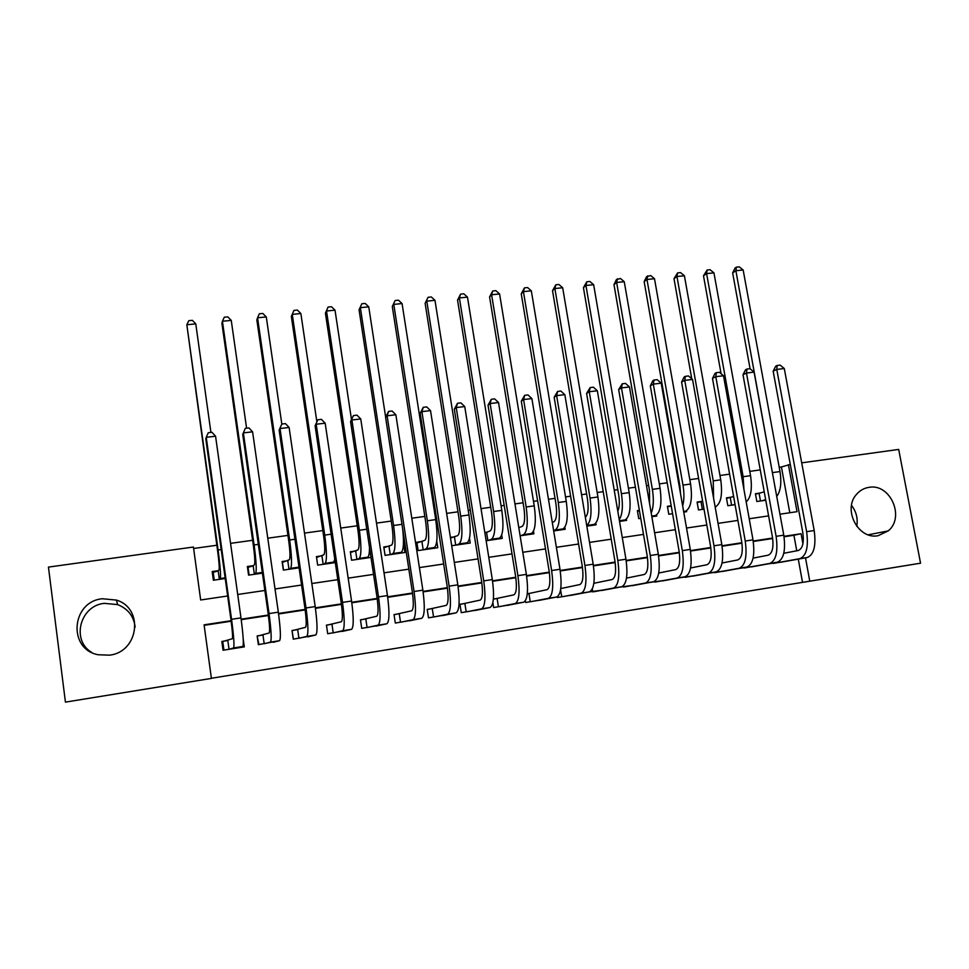 <?xml version="1.0" encoding="UTF-8"?>
<svg xmlns="http://www.w3.org/2000/svg" width="969" height="969" viewBox="0 0 969 969"><rect width="100%" height="100%" fill="white"/><g stroke="black" fill="none" stroke-linecap="round" stroke-linejoin="round"><path stroke-width="1.45" d="M91.801 652.476C70.991 640.412 79.967 605.722 104.24 603.348L117.6 604.595C127.969 608.726 133.819 616.223 135.139 627.113M102.266 598.745L116.45 600.09C144.115 608.266 138.882 651.907 109.57 655.165L98.16 654.753C67.612 649.169 71.331 601.676 102.266 598.745M851.521 505.382C856.33 511.668 858.074 518.657 856.741 526.349M868.939 487.359C890.184 483.107 905.3 517.167 888.222 530.903L878.096 535.7C858.146 539.939 842.327 509.149 856.717 494.142C860.036 490.375 864.106 488.11 868.939 487.359M801.702 462.843L898.687 449.422L920.55 563.195L809.781 581.194L805.493 557.829M211.399 678.264L809.781 581.194M231.082 620.705L204.084 624.835L211.412 678.409L65.432 702.125L48.45 567.095L193.425 547.025L200.668 599.981L227.654 595.983M218.364 570.656L212.175 571.54L213.374 580.237L225.22 578.517M253.478 565.617L247.361 566.502L248.585 575.138L262.405 573.139M288.144 560.651L282.112 561.523L283.348 570.099L299.082 567.822M322.386 555.746L316.427 556.606L317.675 565.133L335.286 562.577M356.204 550.901L350.318 551.749L351.577 560.215L371.006 557.405M389.599 546.116L383.785 546.952L385.056 555.37L404.957 552.487L403.673 544.106M422.593 541.392L416.852 542.216L418.136 550.574L437.782 547.727L436.765 541.211M455.176 536.729L450.391 537.407M487.371 532.114L484.815 532.478M607.151 514.951L608.508 522.994M639.37 510.336L637.372 510.627L638.741 518.621L640.739 518.33M671.19 505.782L667.399 506.315L668.78 514.26L672.571 513.715M702.246 501.324L697.086 502.063L698.479 509.96L704.015 509.161M731.522 497.133L726.423 497.86L727.828 505.709L735.071 504.655M768.102 563.885L785.435 561.426M739.008 568.452L756.547 565.969M709.587 573.067L727.331 570.571M679.814 577.742L697.765 575.223M649.678 582.454L667.859 579.934M619.191 587.226L637.59 584.707M588.34 592.047L606.957 589.515M557.114 596.892L557.223 597.522L575.961 594.397M525.355 600.853L525.622 602.512L544.59 599.327M492.87 602.706L493.645 607.551L512.843 604.317M465.641 603.384L459.96 604.268L461.268 612.662L480.709 609.368M432.961 608.484L427.196 609.38L428.492 617.834L448.175 614.467M399.858 613.656L394.032 614.564L395.316 623.067L415.229 619.627M366.355 618.876L360.456 619.809L361.728 628.36L381.883 624.848M332.428 624.181L326.444 625.114L327.704 633.726L348.113 630.116M298.077 629.547L292.02 630.492L293.256 639.165L313.92 635.422M263.277 634.974L257.148 635.93L258.372 644.664L279.278 640.763M802.502 582.236L798.274 559.125M796.748 550.792L793.914 535.263L784.042 536.765M772.668 538.51L753.264 541.477M741.939 543.197L722.087 546.237M710.834 547.945L690.534 551.046M679.342 552.766L658.581 555.927M647.462 557.635L626.216 560.869M615.17 562.565L593.452 565.884M582.478 567.555L560.252 570.947M549.362 572.618L526.639 576.083M515.823 577.73L492.579 581.279M481.847 582.926L458.083 586.548M447.436 588.183L423.126 591.889M412.564 593.5L387.709 597.304M377.244 598.903L351.82 602.779M341.439 604.365L315.446 608.338M305.174 609.901L278.587 613.971M268.413 615.521L241.22 619.675M231.155 621.214L204.144 625.332M561.354 588.437L579.85 584.561C582.866 582.853 583.665 576.712 582.26 566.126L554.159 397.278L557.611 391.44L560.881 391.052L564.83 394.649L593.185 564.2C595.305 580.152 594.045 589.37 589.406 591.853L570.535 595.426M529.837 593.355L527.293 593.755M497.933 598.345L493.391 599.048M228.042 640.473L221.828 641.442L223.04 650.235L244.297 646.88L243.207 639.104M789.796 512.746L781.414 466.973L779.209 467.276M760.253 469.904L749.764 471.358M729.621 474.156L719.967 475.488M698.601 478.456L689.819 479.667M679.063 481.157L678.348 481.266M667.205 482.804L659.308 483.906M648.612 485.384L646.493 485.675M635.41 487.213L628.421 488.182M617.798 489.66L614.225 490.157M603.215 491.683L597.17 492.518M586.608 493.984L581.557 494.687M570.62 496.201L565.533 496.903M555.031 498.357L548.466 499.265M537.613 500.779L533.495 501.348M523.078 502.79L514.963 503.916M504.183 505.406L501.07 505.842M490.726 507.272L481.012 508.628M470.316 510.106L468.245 510.397M457.986 511.814L446.624 513.388M436.014 514.866L435.008 514.999M424.822 516.416L411.789 518.221M391.246 521.068L376.505 523.115M357.246 525.779L340.737 528.069M322.81 530.564L304.496 533.095M287.938 535.397L267.771 538.195M252.618 540.29L230.549 543.355M216.838 545.256L193.618 548.478M760.471 492.991L755.42 493.706L756.837 501.506L765.752 500.222M715.982 506.617L715.255 507.538M686.488 510.784L686.646 511.68L683.739 512.092M656.631 514.951L656.812 516.005L651.846 516.719M626.41 519.105L626.628 520.377L619.53 521.395M595.826 523.236L596.092 524.798L586.814 526.143M564.854 527.306L565.181 529.268L553.687 530.939M533.495 531.254L533.907 533.798L520.123 535.796M501.712 535.021L502.257 538.389L486.135 540.726M469.481 538.425L470.219 543.028L451.687 545.717M781.414 466.973L790.292 464.43M779.96 514.2L797.027 511.668L788.403 464.684M237.708 594.494L264.864 590.472M275.026 588.97L301.577 585.034M311.836 583.52L337.806 579.668M348.174 578.142L373.562 574.375M384.015 572.824L408.845 569.154M419.395 567.592L443.669 563.994M454.316 562.42L478.056 558.907M488.776 557.32L511.995 553.88M522.8 552.282L545.499 548.914M556.376 547.303L578.578 544.021M589.54 542.398L611.245 539.176M622.28 537.553L643.501 534.404M654.608 532.756L675.357 529.692M686.536 528.032L706.813 525.028M718.065 523.369L737.894 520.426M749.207 518.754L768.599 515.883M802.913 543.766L801.072 533.713L783.982 536.317M772.596 538.061L753.192 541.017M741.879 542.749L722.026 545.777M710.774 547.497L690.461 550.598M679.281 552.306L658.508 555.467M647.389 557.175L626.156 560.409M615.109 562.093L593.379 565.411M582.405 567.083L560.191 570.475M549.29 572.146L526.567 575.61M515.75 577.258L492.506 580.806M481.775 582.442L458.01 586.075M447.363 587.698L423.053 591.405M412.491 593.016L387.636 596.819M377.171 598.418L351.747 602.294M341.379 603.881L315.373 607.842M305.102 609.416L278.515 613.474M268.34 615.024L241.148 619.179M793.914 535.263L801.072 533.713M755.517 494.202L764.238 491.864M765.655 499.713L761.876 500.779M750.091 368.777L732.649 272.907L735.059 268.038L736.367 267.153L739.262 266.875L743.162 269.988L779.997 471.564C781.741 482.889 780.651 491.186 776.726 496.443M743.162 269.988L735.883 270.702L773.383 478.068M736.367 267.153L735.883 270.702L732.649 272.907M759.115 493.391L760.483 500.985M783.776 553.287L798.274 550.501C802.659 548.636 804.161 542.64 802.792 532.514L773.165 371.163L775.721 366.185L777.162 365.483L780.166 365.119L784.296 368.535L814.19 530.527C816.237 545.789 813.912 554.789 807.238 557.514L780.42 562.323M784.296 368.535L776.775 369.419L806.62 531.678C808.667 546.976 806.39 555.976 799.776 558.689L773.214 563.449M777.162 365.483L776.775 369.419L773.165 371.163M726.52 498.369L733.618 496.503M735.023 504.364L732.927 504.97M721.081 373.719L703.494 275.79L707.14 270.012L710.083 269.721L713.947 272.87L750.551 475.67C752.428 488.764 750.975 497.509 746.178 501.93M713.947 272.87L706.595 273.585L743.126 476.712L743.926 489.381M707.14 270.012L706.595 273.585L703.494 275.79M730.226 497.521L731.595 505.164M697.183 502.584L702.61 501.215M715.352 506.86L715.352 506.86C720.936 503.71 722.729 494.699 720.742 479.837L713.245 480.878L713.584 498.114M691.745 378.758L674 278.697L677.585 272.895L680.553 272.604L684.405 275.777L720.742 479.837M684.405 275.777L676.956 276.504L713.245 480.878M677.585 272.895L676.956 276.504L674 278.697M700.999 501.712L702.355 509.403M667.496 506.86L671.238 506M680.553 493.851L679.935 486.184L644.167 281.652L646.553 276.71L650.683 275.535L654.499 278.721L690.594 484.04C692.581 498.999 690.921 508.035 685.604 511.172L683.69 511.753M654.499 278.721L646.977 279.46L682.988 485.106C684.332 493.257 684.223 500.198 682.66 505.927M647.68 275.826L646.977 279.46L644.167 281.652M637.469 511.184L639.443 510.724M649.569 503.541L649.484 490.435L613.983 284.632L616.345 279.666L620.451 278.478L624.254 281.7L660.071 488.303C662.069 503.347 660.555 512.419 655.504 515.52L651.834 516.671M624.254 281.7L616.635 282.451L652.379 489.369C653.954 499.495 653.566 507.405 651.216 513.098M617.41 278.781L616.635 282.451L613.983 284.632M753.095 558.12L768.199 555.189C772.402 553.347 773.819 547.328 772.45 537.141L743.005 374.761L745.561 369.746L746.942 369.056L749.982 368.692L754.076 372.12L783.776 535.154C785.835 550.525 783.655 559.549 777.247 562.238L751.484 566.889M754.076 372.12L746.469 373.029L776.121 536.329C778.18 551.712 776.036 560.748 769.689 563.437L744.192 568.028M746.942 369.056L746.469 373.029L743.005 374.761M722.026 563.013L737.76 559.937C741.782 558.108 743.102 552.076 741.721 541.816L712.494 378.394L715.025 373.368L716.345 372.665L719.422 372.302L723.504 375.766L752.998 539.854C755.057 555.31 753.022 564.37 746.893 567.022L722.208 571.504M723.504 375.766L715.8 376.687L745.234 541.029C747.305 556.521 745.306 565.581 739.238 568.234L714.831 572.667M716.345 372.665L715.8 376.687L712.494 378.394M690.582 567.979L706.958 564.733C710.786 562.941 711.997 556.884 710.616 546.564L681.595 382.077L684.114 377.026L685.374 376.323L688.487 375.96L692.544 379.448L721.82 544.602C723.904 560.155 722.014 569.251 716.164 571.867L692.581 576.18M692.544 379.448L684.744 380.381L713.971 545.789C716.055 561.378 714.201 570.475 708.424 573.091L685.119 577.354M685.374 376.323L684.744 380.381L681.595 382.077M658.738 573.018L675.768 569.602C679.39 567.822 680.517 561.741 679.124 551.361L650.32 385.807L652.827 380.72L654.027 380.03L657.176 379.666L661.209 383.179L690.267 549.411C692.351 565.06 690.618 574.181 685.059 576.773L662.602 580.903M661.209 383.179L653.312 384.124L682.321 550.622C684.405 566.296 682.709 575.429 677.222 578.008L655.056 582.09M654.027 380.03L653.312 384.124L650.32 385.807M617.798 511.135C619.47 507.429 619.76 501.966 618.658 494.735L583.435 287.648L586.79 281.773L589.867 281.47L593.646 284.704L629.184 492.615C631.194 507.744 629.826 516.852 625.053 519.929L621.311 521.14M593.646 284.704L585.942 285.467L621.408 493.693C623.2 506.024 622.486 514.672 619.239 519.663M586.79 281.773L585.942 285.467L583.435 287.648M626.495 578.118L644.191 574.52C647.619 572.776 648.636 566.671 647.244 556.218L618.67 389.586L622.292 383.785L625.477 383.409L629.475 386.958L658.314 554.28C660.41 570.026 658.835 579.183 653.566 581.739L632.285 585.688M629.475 386.958L621.48 387.903L650.26 555.503C652.367 571.286 650.817 580.443 645.633 582.987L624.642 586.887M622.292 383.785L621.48 387.903L618.67 389.586M623.346 585.894L623.539 587.069M585.337 517.276C588.074 514.89 588.789 508.834 587.468 499.096L552.524 290.7L555.806 284.801L558.919 284.498L562.674 287.757L597.921 496.976C599.944 512.201 598.721 521.334 594.239 524.399L590.702 525.573M562.674 287.757L554.874 288.532L590.048 498.078C592.047 512.964 590.933 522.085 586.705 525.428M555.806 284.801L554.874 288.532L552.524 290.7M593.84 583.302L612.214 579.51C615.448 577.778 616.357 571.662 614.952 561.148L586.608 393.414L590.145 387.588L593.379 387.2L597.352 390.773L625.95 559.21C628.069 575.065 626.64 584.246 621.686 586.766L601.592 590.521M597.352 390.773L589.261 391.742L617.798 560.445C619.918 576.325 618.537 585.518 613.656 588.026L593.864 591.744M590.145 387.588L589.261 391.742L586.608 393.414M592.325 588.946L592.822 591.914M552.282 522.424L553.832 521.843C556.557 519.784 557.248 513.667 555.891 503.505L521.249 293.801L524.447 287.866L527.596 287.563L531.327 290.845L566.271 501.385C568.306 516.707 567.228 525.888 563.05 528.904L559.743 530.067M531.327 290.845L523.43 291.621L558.301 502.499C560.336 517.846 559.307 527.027 555.189 530.043L553.626 530.6M524.447 287.866L523.43 291.621L521.249 293.801M564.83 394.649L556.63 395.618L584.925 565.46C587.057 581.436 585.833 590.666 581.267 593.137L562.71 596.662M557.611 391.44L556.63 395.618L554.159 397.278M560.591 589.83L561.729 596.807M518.815 527.693L522.182 526.373C524.701 524.326 525.283 518.197 523.926 507.974L489.587 296.926L492.712 290.966L495.898 290.664L499.592 293.97L534.234 505.854C536.281 521.274 535.36 530.479 531.472 533.483L528.396 534.597M499.592 293.97L491.61 294.758L526.167 506.981C528.214 522.424 527.342 531.642 523.526 534.634L520.498 535.748M492.712 290.966L491.61 294.758L489.587 296.926M527.293 593.852L547.061 589.673C549.871 587.989 550.562 581.824 549.144 571.177L521.298 401.202L524.665 395.328L527.972 394.94L531.884 398.574L559.997 569.263C562.129 585.324 561.039 594.566 556.715 597.001L539.091 600.38M531.884 398.574L523.587 399.555L551.627 570.535C553.771 586.62 552.718 595.874 548.478 598.297L531.182 601.628M524.665 395.328L523.587 399.555L521.298 401.202M528.941 593.549L530.273 601.773M484.875 532.865L490.144 530.964C492.458 528.929 492.93 522.775 491.562 512.492L457.55 300.087L460.59 294.116L463.812 293.801L467.482 297.132L501.809 510.384C503.868 525.901 503.105 535.13 499.519 538.098L496.673 539.2M467.482 297.132L459.391 297.931L493.633 511.523C495.692 527.063 494.977 536.305 491.477 539.273L488.679 540.351M460.59 294.116L459.391 297.931L457.55 300.087M486.571 532.441L487.843 540.472M493.378 599.193L513.873 594.845C516.453 593.198 517.034 587.008 515.605 576.289L488.025 405.175L491.295 399.276L494.65 398.877L498.526 402.535L526.373 574.387C528.517 590.545 527.596 599.823 523.611 602.221L507.284 605.407M498.526 402.535L490.12 403.54L517.906 575.671C520.05 591.865 519.178 601.155 515.266 603.53L499.265 606.667M491.295 399.276L490.12 403.54L488.025 405.175M497.109 598.527L498.429 606.8M450.488 538.037L457.719 535.603C459.815 533.592 460.178 527.415 458.809 517.058L425.125 303.297L428.068 297.289L431.338 296.974L434.972 300.329L468.972 514.963C471.043 530.576 470.437 539.842 467.179 542.785L464.563 543.851M434.972 300.329L426.784 301.141L460.699 516.126C462.77 531.751 462.213 541.029 459.027 543.96L456.484 545.026M428.068 297.289L425.125 303.297M454.449 537.044L455.709 545.135M459.984 604.438L480.249 600.09C482.598 598.467 483.059 592.253 481.629 581.473L454.316 409.184L457.501 403.274L460.893 402.874L464.745 406.556L492.325 579.571C494.481 595.838 493.73 605.153 490.084 607.502L475.076 610.482M464.745 406.556L456.229 407.574L483.737 580.879C485.893 597.17 485.19 606.497 481.629 608.835L466.961 611.766M457.501 403.274L456.229 407.574L454.316 409.184M464.89 603.554L466.198 611.887M416.961 542.967L424.882 540.302C426.772 538.316 427.026 532.114 425.645 521.697L392.288 306.543L395.146 300.511L398.465 300.184L402.074 303.563L435.723 519.602C437.806 535.312 437.37 544.614 434.439 547.521L432.065 548.551M402.074 303.563L393.777 304.387L427.353 520.777C429.424 536.511 429.037 545.826 426.19 548.72L423.877 549.738M395.146 300.511L392.288 306.543M421.927 541.707L423.187 549.847M427.22 609.562L446.2 605.395C448.32 603.796 448.659 597.57 447.218 586.717L420.183 413.266L423.259 407.319L426.711 406.907L430.527 410.626L457.828 584.828C459.996 601.204 459.427 610.543 456.12 612.856L442.47 615.618M430.527 410.626L421.903 411.655L449.132 586.16C451.3 602.561 450.779 611.911 447.569 614.201L434.257 616.914M423.259 407.319L421.903 411.655L420.183 413.266M432.271 608.641L433.567 617.035M383.906 547.739L391.646 545.062C393.305 543.088 393.45 536.874 392.057 526.385L359.063 309.826L361.825 303.769L365.18 303.442L368.753 306.846L385.662 417.251M368.753 306.846L360.359 307.67L393.571 525.489C395.667 541.32 395.449 550.671 392.929 553.529L390.882 554.522M402.68 528.868C404.061 542.374 403.601 550.198 401.287 552.318L399.167 553.323M361.825 303.769L359.063 309.826M389.017 546.431L390.253 554.619M394.056 614.758L411.704 610.773C413.581 609.21 413.799 602.96 412.346 592.035L385.601 417.385L388.593 411.413L392.082 411.001L395.861 414.756L422.872 590.157C425.052 606.642 424.664 616.018 421.721 618.283L409.463 620.826M395.861 414.756L387.128 415.798L414.054 591.502C416.246 608.011 415.907 617.386 413.06 619.639L401.154 622.146M388.593 411.413L387.128 415.798L385.601 417.385M399.252 613.801L400.524 622.243M360.48 620.003L376.759 616.223C378.394 614.685 378.479 608.423 377.026 597.413L350.572 421.563L353.467 415.568L356.992 415.156L360.747 418.935L387.455 595.56C389.647 612.142 389.453 621.553 386.885 623.77L376.057 626.095M360.747 418.935L351.892 419.989L378.528 596.916C380.72 613.534 380.575 622.946 378.104 625.15L367.639 627.428M353.467 415.568L350.572 421.563M365.81 619.021L367.081 627.512M326.48 625.32L341.354 621.747C342.735 620.233 342.699 613.946 341.233 602.875L315.095 425.791L317.868 419.783L321.454 419.359L325.172 423.174L351.565 601.022C353.77 617.725 353.77 627.161 351.577 629.329L342.214 631.437M325.172 423.174L316.197 424.24L342.517 602.403C344.722 619.13 344.782 628.578 342.675 630.734L333.687 632.781M317.868 419.783L315.095 425.791M331.967 624.302L333.215 632.854M367.711 557.878L367.614 557.236M350.439 552.572L357.985 549.871C359.426 547.933 359.451 541.683 358.046 531.133L325.414 313.144L328.079 307.064L331.483 306.737L335.02 310.165L351.481 419.516M335.02 310.165L326.517 311.001L359.378 530.261C361.473 546.189 361.437 555.576 359.269 558.398L357.464 559.367M369.504 547.4C369.468 553.19 368.874 556.448 367.723 557.175L365.858 558.144M328.079 307.064L325.414 313.144M355.684 551.204L356.919 559.44M334.353 562.71L334.184 561.56M316.56 557.478L323.912 554.752C325.112 552.827 325.015 546.564 323.61 535.942L291.342 316.512L293.922 310.407L297.362 310.068L300.862 313.532L316.851 421.721M300.862 313.532L292.263 314.38L324.736 535.094C326.844 551.131 326.989 560.542 325.172 563.34L323.634 564.261M334.802 559.283L333.736 562.093L332.137 563.037M293.922 310.407L291.342 316.512M321.95 556.036L323.174 564.333M283.529 570.075L282.427 562.395L289.392 559.694C290.361 557.793 290.131 551.506 288.726 540.823L256.846 319.927L257.56 317.796L289.646 539.987C291.778 556.133 292.105 565.581 290.639 568.331L289.38 569.227M299.009 567.289L297.992 567.979M266.281 316.936L257.56 317.796L259.329 313.786L262.805 313.447L266.281 316.936L281.822 424.047L285.443 423.61L289.113 427.462L315.191 606.57C317.408 623.382 317.614 632.854 315.809 634.974L307.96 636.839M287.793 560.93L288.992 569.288M292.057 630.734L293.45 639.128M289.113 427.462L280.029 428.54L306.022 607.963C308.251 624.811 308.505 634.283 306.798 636.391L299.324 638.208M292.226 630.674L305.489 627.331C306.604 625.865 306.434 619.554 304.956 608.399L279.145 430.079L281.809 424.047L279.145 430.079M297.689 629.656L298.924 638.268M249.118 575.065L248.028 567.325L253.2 565.896L254.447 564.697C255.162 562.819 254.811 556.509 253.393 545.753L221.913 323.38L222.422 321.26L254.108 544.953C256.252 561.196 256.773 570.68 255.683 573.394L254.702 574.254M231.252 320.388L222.422 321.26L224.287 317.214L227.812 316.863L231.252 320.388L246.598 428.201M253.2 565.896L254.387 574.302M257.197 636.245L258.905 644.579M257.706 636.064L269.14 632.999C270 631.558 269.685 625.235 268.207 614.007L242.71 434.427L245.278 428.359L248.948 427.923L252.582 431.811L278.333 612.178C280.562 629.111 280.974 638.619 279.569 640.691L273.258 642.314M252.582 431.811L243.376 432.901L269.043 613.595C271.272 630.565 271.744 640.073 270.436 642.12L264.513 643.695M245.278 428.359L242.71 434.427M262.974 635.07L264.198 643.743M214.27 580.104L213.192 572.316L218.17 570.911L219.042 569.76C219.515 567.919 219.03 561.572 217.601 550.755L186.835 324.76L218.098 549.968C220.254 566.32 220.968 575.84 220.266 578.517L219.563 579.341M212.429 573.369L213.192 572.316M195.774 323.876L186.835 324.76L188.81 320.678L192.371 320.327L195.774 323.876L210.915 432.428M218.17 570.911L219.345 579.377M221.889 641.89L222.749 641.526L223.936 650.09M215.566 436.207L206.24 437.322L208.25 432.743L211.969 432.295L215.566 436.207L240.978 617.883C243.219 634.925 243.837 644.458 242.844 646.468L238.12 647.861M222.749 641.526L232.306 638.753C232.887 637.336 232.439 630.989 230.949 619.688L205.791 438.836L206.24 437.322L231.555 619.312C233.795 636.391 234.474 645.923 233.577 647.934L229.265 649.254M227.824 640.57L229.035 649.291M779.997 471.564L772.668 472.593M807.238 557.514L799.776 558.689M814.19 530.527L806.62 531.678M750.551 475.67L743.126 476.712M685.604 511.172L683.629 511.45M690.594 484.04L682.988 485.106M655.504 515.52L651.725 516.077M660.071 488.303L652.379 489.369M777.247 562.238L769.689 563.437M783.776 535.154L776.121 536.329M746.893 567.022L739.238 568.234M752.998 539.854L745.234 541.029M716.164 571.867L708.424 573.091M721.82 544.602L713.971 545.789M685.059 576.773L677.222 578.008M690.267 549.411L682.321 550.622M625.053 519.929L619.421 520.753M629.184 492.615L621.408 493.693M653.566 581.739L645.633 582.987M658.314 554.28L650.26 555.503M594.239 524.399L586.705 525.489M597.921 496.976L590.048 498.078M621.686 586.766L613.656 588.026M625.95 559.21L617.798 560.445M563.05 528.904L555.189 530.043M566.271 501.385L558.301 502.499M589.406 591.853L581.267 593.137M593.185 564.2L584.925 565.46M531.472 533.483L523.526 534.634M534.234 505.854L526.167 506.981M556.715 597.001L548.478 598.297M559.997 569.263L551.627 570.535M499.519 538.098L491.477 539.273M501.809 510.384L493.633 511.523M523.611 602.221L515.266 603.53M526.373 574.387L517.906 575.671M467.179 542.785L459.027 543.96M468.972 514.963L460.699 516.126M490.084 607.502L481.629 608.835M492.325 579.571L483.737 580.879M434.439 547.521L426.19 548.72M435.723 519.602L427.353 520.777M456.12 612.856L447.569 614.201M457.828 584.828L449.132 586.16M401.287 552.318L392.929 553.529M401.978 524.314L393.571 525.489M421.721 618.283L413.06 619.639M422.872 590.157L414.054 591.502M386.885 623.77L378.104 625.15M387.455 595.56L378.528 596.916M351.577 629.329L342.675 630.734M351.565 601.022L342.517 602.403M367.723 557.175L359.269 558.398M366.767 529.231L359.378 530.261M333.736 562.093L325.172 563.34M331.095 534.21L324.736 535.094M298.985 567.131L290.639 568.331M294.951 539.248L289.646 539.987M315.809 634.974L306.798 636.391M315.191 606.57L306.022 607.963M262.296 572.437L255.683 573.394M258.311 544.36L254.108 544.953M279.569 640.691L270.436 642.12M278.333 612.178L269.043 613.595M225.123 577.815L220.266 578.517M221.186 549.544L218.098 549.968M242.844 646.468L233.577 647.934M240.978 617.883L231.555 619.312M116.45 600.09L117.6 604.595M888.222 530.903L868.248 534.803"/></g></svg>
